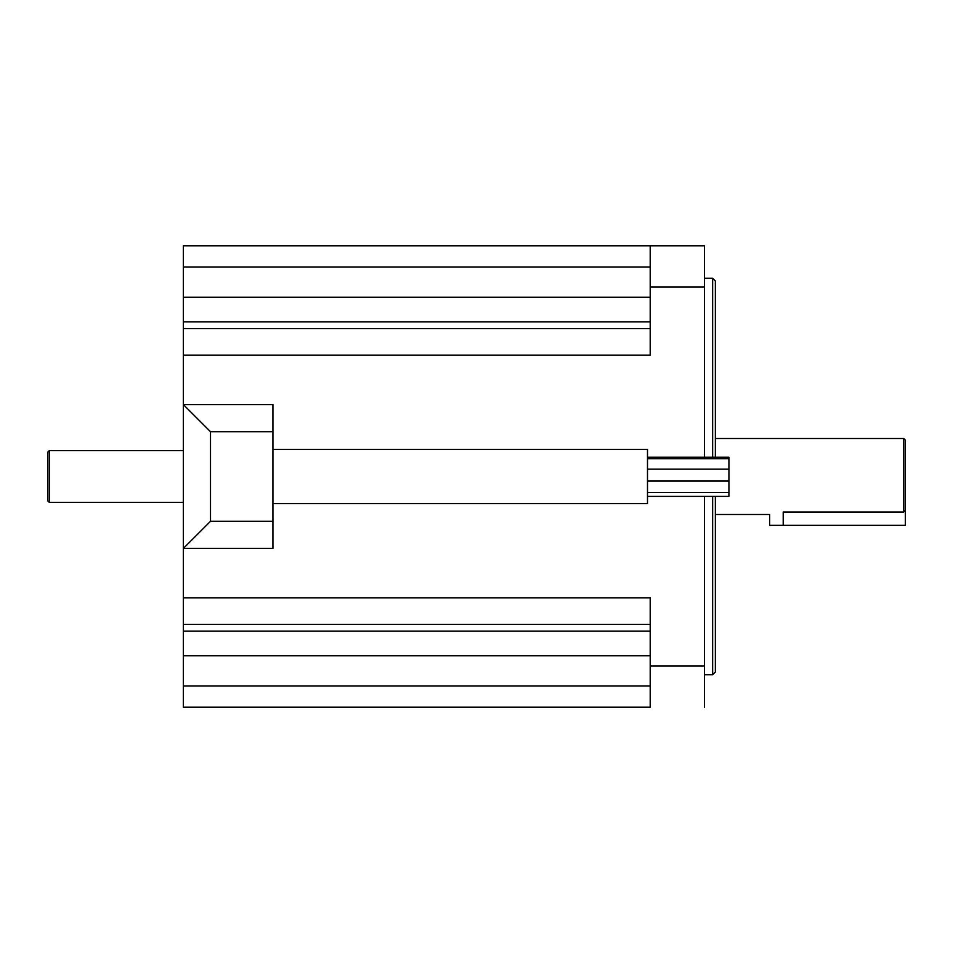 <?xml version="1.0" encoding="UTF-8"?>
<svg xmlns="http://www.w3.org/2000/svg" width="953" height="953" viewBox="0 0 953 953"><rect width="100%" height="100%" fill="white"/><g stroke="black" fill="none" stroke-linecap="round" stroke-linejoin="round"><path stroke-width="1.43" d="M905.35 510.248L903.718 511.999L903.718 438.499L905.35 440.131L905.35 525.353L769.643 525.353L769.643 514.501L715.358 514.501M49.282 502.35L47.65 500.73L47.65 452.27L49.282 450.65L49.282 502.35L183.357 502.35M783.211 525.353L783.211 511.999C765.7 514.739 765.7 514.739 783.211 511.999L903.718 511.999M647.492 457.226L728.926 457.226L728.926 496.394L647.492 496.394M272.927 449.363L647.492 449.363L647.492 503.637L272.927 503.637M715.358 496.394L715.358 671.996L712.641 674.712L712.641 496.394M272.927 521.279L272.927 431.721L210.506 431.721L210.506 521.279L272.927 521.279L272.927 548.428L183.357 548.428L183.357 597.865L650.208 597.865L650.208 707.209L183.357 707.209L650.208 707.209M210.506 521.279L183.357 548.428L183.357 245.791L704.493 245.791L704.493 457.226M704.493 496.394L704.493 707.209M704.493 245.791L650.208 245.791L650.208 355.135L183.357 355.135M183.357 707.209L183.357 597.865M712.641 457.226L712.641 278.288L704.493 278.288M712.641 278.288L715.358 281.004L715.358 457.226M210.506 431.721L183.357 404.572L272.927 404.572L272.927 431.721M704.493 665.956L650.208 665.956M704.493 287.044L650.208 287.044M183.357 624.358L650.208 624.358M183.357 631.112L650.208 631.112M183.357 655.795L650.208 655.795M183.357 685.993L650.208 685.993M183.357 267.007L650.208 267.007M183.357 297.205L650.208 297.205M183.357 321.888L650.208 321.888M183.357 328.642L650.208 328.642M728.926 481.062L647.492 481.062M728.926 492.51L647.492 492.51M712.641 674.712L704.493 674.712M728.926 469.126L647.492 469.126M728.926 458.738L647.492 458.738M903.718 438.499L715.358 438.499M49.282 450.65L183.357 450.65"/></g></svg>
